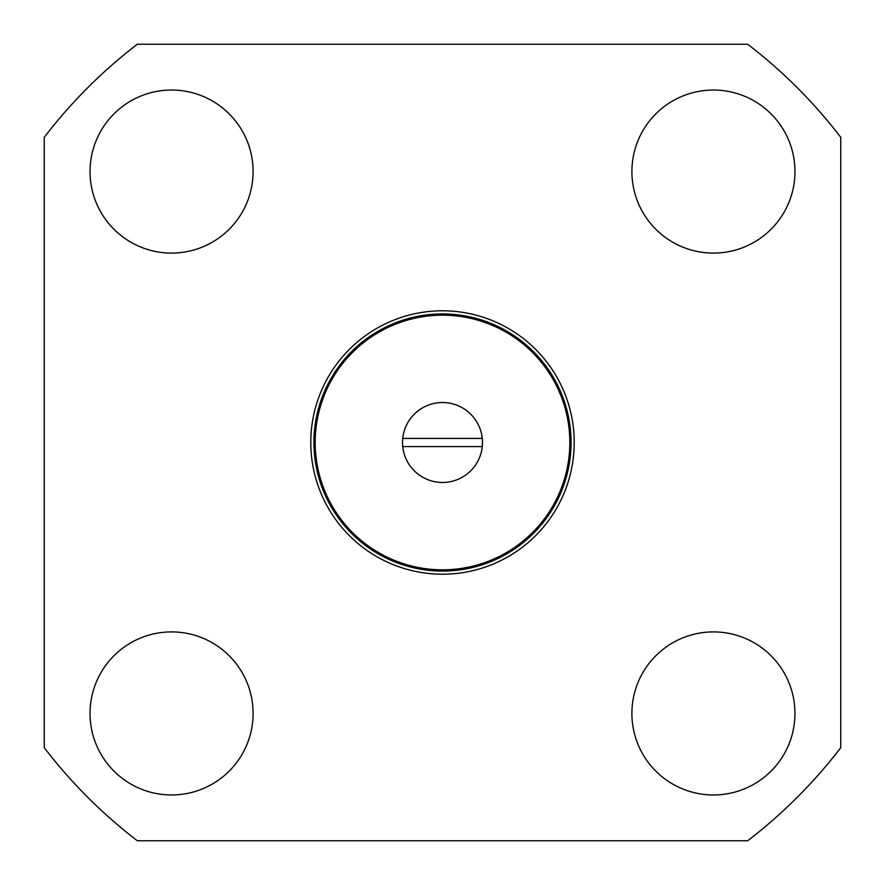 <?xml version="1.0" encoding="UTF-8"?>
<svg xmlns="http://www.w3.org/2000/svg" width="885" height="885" viewBox="0 0 885 885"><rect width="100%" height="100%" fill="white"/><g stroke="black" fill="none" stroke-linecap="round" stroke-linejoin="round"><path stroke-width="1.33" d="M442.5 569.818A127.318 127.318 0 0 0 569.818 442.5A127.318 127.318 0 0 0 442.5 315.182A127.318 127.318 0 0 0 315.182 442.5A127.318 127.318 0 0 0 442.5 569.818M482.48 442.5A39.98 39.98 0 0 0 442.5 402.52A39.98 39.98 0 0 0 402.73 446.582A39.98 39.98 0 0 0 482.27 446.582A39.98 39.98 0 0 0 482.48 442.5M310.79 442.5A131.71 131.71 0 0 0 442.5 574.21A131.71 131.71 0 0 0 574.21 442.5A131.71 131.71 0 0 0 442.5 310.79A131.71 131.71 0 0 0 310.79 442.5M571.068 442.5A128.568 128.568 0 0 1 442.5 571.068A128.568 128.568 0 0 1 313.932 442.5A128.568 128.568 0 0 1 442.5 313.932A128.568 128.568 0 0 1 571.068 442.5M253.099 171.568A81.531 81.531 0 0 1 171.568 253.099A81.531 81.531 0 0 1 90.038 171.568A81.531 81.531 0 0 1 171.568 90.038A81.531 81.531 0 0 1 253.099 171.568M794.962 171.568A81.531 81.531 0 0 1 713.432 253.099A81.531 81.531 0 0 1 631.901 171.568A81.531 81.531 0 0 1 713.432 90.038A81.531 81.531 0 0 1 794.962 171.568M794.962 713.432A81.531 81.531 0 0 1 713.432 794.962A81.531 81.531 0 0 1 631.901 713.432A81.531 81.531 0 0 1 713.432 631.901A81.531 81.531 0 0 1 794.962 713.432M253.099 713.432A81.531 81.531 0 0 1 171.568 794.962A81.531 81.531 0 0 1 90.038 713.432A81.531 81.531 0 0 1 171.568 631.901A81.531 81.531 0 0 1 253.099 713.432M482.27 446.582L402.73 446.582M402.73 438.418L482.27 438.418M840.75 137.319A501.729 501.729 0 0 0 747.681 44.25L137.319 44.25A501.729 501.729 0 0 0 44.25 137.319L44.25 747.681A501.729 501.729 0 0 0 137.319 840.75L747.681 840.75A501.729 501.729 0 0 0 840.75 747.681L840.75 137.319"/></g></svg>
